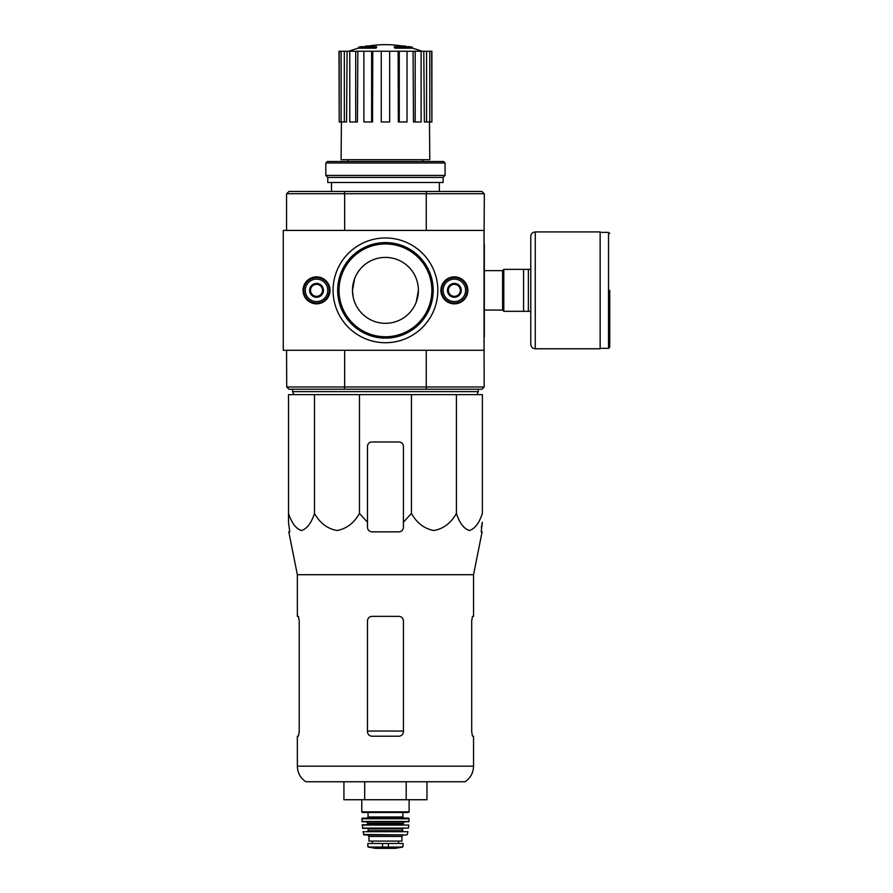 <?xml version="1.0" encoding="UTF-8"?>
<svg xmlns="http://www.w3.org/2000/svg" width="893" height="893" viewBox="0 0 893 893"><rect width="100%" height="100%" fill="white"/><g stroke="black" fill="none" stroke-linecap="round" stroke-linejoin="round"><path stroke-width="1.34" d="M314.492 394.628L288.517 394.628L288.517 513.408C291.654 523.064 295.974 528.768 301.488 530.509C307.002 528.801 311.344 523.097 314.492 513.408C319.928 523.064 327.407 528.768 336.951 530.509C346.517 528.801 354.019 523.097 359.477 513.408L359.477 394.628L314.492 394.628L314.492 513.408M359.477 513.408L367.469 522.249L367.469 527.361C367.726 530.085 369.233 531.581 371.968 531.86L398.937 531.86C401.671 531.581 403.167 530.085 403.424 527.361L403.424 522.249L411.427 513.408C416.852 523.064 424.342 528.768 433.886 530.509C443.453 528.801 450.954 523.097 456.412 513.408C459.549 523.064 463.869 528.768 469.372 530.509C474.897 528.801 479.228 523.097 482.376 513.408L482.376 394.628L359.477 394.628M375.797 47.273A104.872 34.146 90 0 1 376.578 46.67L376.578 47.563A104.872 34.146 90 0 0 375.797 48.177L375.797 47.273L358.484 47.273L358.484 48.177A104.872 104.872 0 0 0 348.85 51.247M375.797 48.177L358.484 48.177M376.578 46.67L360.884 46.67A104.872 104.872 0 0 0 358.484 47.273M365.639 46.536L365.639 46.056A103.331 17.938 -90 0 0 364.891 46.67M367.592 46.179L367.592 45.978A102.65 59.608 90 0 0 365.639 46.056M395.097 48.177L395.097 47.273A104.872 34.146 -90 0 0 394.315 46.67L394.315 47.563A104.872 34.146 -90 0 1 395.097 48.177L412.421 48.177L412.421 47.273L395.097 47.273M403.312 46.179L403.312 45.978A102.65 59.608 -90 0 1 405.266 46.056L405.266 46.536M406.002 46.67A103.331 17.938 90 0 0 405.266 46.056M412.421 47.273A104.872 104.872 0 0 0 410.021 46.67L394.315 46.67M348.147 159.713L348.147 161.51M484.028 243.912L484.33 193.87L481.93 191.47L288.964 191.47L286.564 193.87L286.564 230.427M484.185 386.982L481.93 389.236L288.964 389.236L286.72 386.982L484.185 386.982L484.028 336.795M353.17 283.673L352.489 290.348L354.688 278.527M352.489 290.348L353.159 296.956M418.404 290.348A32.963 32.963 0 0 1 368.965 318.901A32.963 32.963 0 0 1 368.965 261.805A32.963 32.963 0 0 1 418.404 290.348L416.216 302.18M426.162 389.236L426.62 386.982M344.274 386.982L344.731 389.236M344.731 191.47L344.274 193.714L286.72 193.714M484.185 193.714L344.274 193.714M426.62 193.714L426.162 191.47M344.642 350.279L344.642 386.836M426.262 350.279L426.262 386.836M484.33 243.912L484.33 336.795M426.262 193.87L426.262 230.427M344.642 193.87L344.642 230.427M286.564 350.279L286.72 386.982M331.515 182.485L331.515 191.47M398.122 51.247L399.271 51.247L399.271 121.961L398.345 121.961L398.122 51.247L372.772 51.247L372.548 121.961L371.622 121.961L371.622 51.247L372.772 51.247M399.271 51.247L431.888 51.247L431.888 121.961L431.699 51.247M339.195 51.247L339.195 121.961L339.005 51.247L347.098 51.247L346.562 121.961L344.318 121.961L344.318 51.247M349.777 51.247L355.704 51.247L355.704 121.961L349.777 121.961L349.777 51.247L347.098 51.247M355.704 51.247L357.836 51.247L357.423 121.961L355.704 121.961M371.622 121.961L363.875 121.961L363.875 51.247L357.836 51.247M363.875 51.247L371.622 51.247M429.477 121.961L429.79 159.713L341.104 159.713L341.416 121.961M426.575 51.247L426.575 121.961L424.342 121.961L423.795 51.247M415.189 51.247L415.189 121.961L413.481 121.961L413.057 51.247M426.575 121.961L431.699 121.961M429.79 121.961L429.79 51.247M415.189 121.961L421.116 121.961L421.116 51.247M399.271 121.961L407.029 121.961L407.029 51.247M389.649 51.247L389.649 121.961L381.255 121.961L381.255 51.247M339.195 121.961L341.115 121.961L341.115 51.247M341.115 121.961L344.318 121.961M293.909 394.628L292.558 391.625L478.335 391.625L476.985 394.628M292.558 389.236L292.558 391.625M288.517 522.249L288.517 513.408L288.517 522.249L289.734 531.86L288.517 522.249M456.412 513.408L456.412 394.628M411.427 513.408L411.427 394.628M403.424 522.249L403.424 446.467A4.498 4.498 0 0 0 398.937 441.968L371.968 441.968A4.498 4.498 0 0 0 367.469 446.467L367.469 522.249M297.358 766.172C297.548 772.802 300.361 777.993 305.819 781.755L465.086 781.755C470.533 777.993 473.357 772.802 473.547 766.172L297.358 766.172L297.358 736.212L298.396 736.212L299.211 731.713L298.396 736.212M403.424 620.847C403.145 618.112 401.649 616.616 398.937 616.36L371.968 616.36C369.244 616.605 367.749 618.112 367.469 620.847L367.469 731.713C367.749 734.459 369.244 735.955 371.968 736.212L398.937 736.212C401.649 735.955 403.145 734.459 403.424 731.713L403.424 620.847M299.211 731.713L299.211 620.847L298.396 616.36L297.358 616.36L297.358 574.701L288.785 531.86L289.734 531.86M297.358 574.701L473.547 574.701L473.547 616.36L472.509 616.36L471.694 620.847L471.694 731.713L472.509 736.212L473.547 736.212L473.547 766.172M481.338 527.361L482.376 522.249L481.171 531.86L482.108 531.86L473.547 574.701M343.928 781.755L343.928 799.737L406.203 799.737L406.203 781.755M364.69 799.737L364.69 781.755M406.203 799.737L426.966 799.737L426.966 781.755M530.777 269.373L503.808 269.373L503.808 311.322L530.777 311.322L530.777 344.285L530.777 236.422C531.045 233.687 532.541 232.191 535.264 231.923L535.264 348.783L600.141 348.783L600.141 231.923L535.264 231.923M523.577 269.373L523.577 311.322M528.377 269.373L528.377 311.322M609.729 290.348L609.729 347.131L609.729 290.348M339.039 290.348A46.414 46.414 0 0 0 385.452 336.761A46.414 46.414 0 0 0 431.866 290.348A46.414 46.414 0 0 0 385.452 243.945A46.414 46.414 0 0 0 339.039 290.348M283.271 230.427L283.271 350.279L484.028 350.279L484.028 230.427L283.271 230.427M437.827 290.348A52.386 52.386 0 0 1 359.254 335.712A52.386 52.386 0 0 1 359.254 244.995A52.386 52.386 0 0 1 437.827 290.348M440.885 290.348A13.484 13.484 0 0 0 461.112 302.035A13.484 13.484 0 0 0 461.112 278.672A13.484 13.484 0 0 0 440.885 290.348M303.051 290.348A13.484 13.484 0 0 0 323.277 302.035A13.484 13.484 0 0 0 323.277 278.672A13.484 13.484 0 0 0 303.051 290.348M433.205 290.348A47.753 47.753 0 0 1 361.565 331.716A47.753 47.753 0 0 1 361.565 248.991A47.753 47.753 0 0 1 433.205 290.348M322.529 293.808L316.535 297.269L310.541 293.808L310.541 286.887L316.535 283.438L322.529 286.887L322.529 293.808A6.921 6.921 0 0 1 310.541 293.808A6.921 6.921 0 0 1 316.535 283.438A6.921 6.921 0 0 1 322.529 293.808L322.529 286.887L316.535 283.438L310.541 286.887L310.541 293.808L313.532 295.538A5.994 5.994 0 0 1 313.532 285.157A5.994 5.994 0 0 1 322.529 290.348A5.994 5.994 0 0 1 319.527 295.538L322.529 293.808M316.535 279.118A11.241 11.241 0 0 1 326.269 295.974A11.241 11.241 0 0 1 306.801 295.974A11.241 11.241 0 0 1 316.535 279.118M316.535 277.623A12.736 12.736 0 0 1 327.564 296.722A12.736 12.736 0 0 1 305.506 296.722A12.736 12.736 0 0 1 316.535 277.623M319.527 295.538A5.994 5.994 0 0 1 313.532 295.538L316.535 297.269L319.527 295.538M460.353 293.808L454.37 297.269L448.375 293.808L448.375 286.887L454.37 283.438L460.353 286.887L460.353 293.808A6.921 6.921 0 0 1 448.375 293.808A6.921 6.921 0 0 1 454.37 283.438A6.921 6.921 0 0 1 460.353 293.808L460.353 286.887L454.37 283.438L448.375 286.887L448.375 293.808L451.367 295.538A5.994 5.994 0 0 1 451.367 285.157A5.994 5.994 0 0 1 460.353 290.348A5.994 5.994 0 0 1 457.361 295.538L460.353 293.808M454.37 279.118A11.241 11.241 0 0 1 464.092 295.974A11.241 11.241 0 0 1 444.636 295.974A11.241 11.241 0 0 1 454.37 279.118M454.37 277.623A12.736 12.736 0 0 1 465.398 296.722A12.736 12.736 0 0 1 443.341 296.722A12.736 12.736 0 0 1 454.37 277.623M457.361 295.538A5.994 5.994 0 0 1 451.367 295.538L454.37 297.269L457.361 295.538M445.071 163.006L443.575 161.51L327.318 161.51L325.822 163.006L325.822 175.441L445.071 175.441L445.071 163.006L325.822 163.006M445.071 175.441L443.129 177.394L327.764 177.394L325.822 175.441M443.129 177.394L443.129 182.485L327.764 182.485L327.764 177.394M368.217 847.066L375.484 848.339L395.42 848.339L402.676 847.066L400.834 847.066L403.056 846.62L403.056 843.483L367.849 843.483L367.849 846.62L370.059 847.066L367.849 846.62M402.676 847.066L370.059 847.066M368.965 836.44L401.928 836.44L401.928 841.083L368.965 841.083L368.965 836.44L367.469 834.944M361.777 799.737L361.777 811.871L362.379 812.474L408.525 812.474L409.117 811.871L361.777 811.871M368.072 812.474L368.072 816.961L366.867 818.167M361.777 818.769L409.117 818.769L408.514 818.167L362.379 818.167L361.855 821.471L366.275 821.761L367.771 823.257L367.168 824.752M409.117 818.769L408.748 821.761L362.145 821.761M362.1 825.087L408.804 825.087L362.402 824.752L362.737 828.347L408.458 828.09L362.435 828.09M403.123 828.347L402.531 828.95L368.374 828.95L367.771 828.347M368.374 828.95L367.771 831.35L403.123 831.35L402.531 830.747L368.374 830.747M363.016 831.707L407.889 831.707L363.016 831.707L364.154 834.944L406.739 834.944L363.574 834.475M403.424 731.043L367.469 731.043M484.33 270.646L502.603 270.646L502.603 310.061L503.808 311.266M600.141 232.37L608.524 232.37L608.524 348.337L609.729 347.131M388.366 847.457L388.366 843.483M382.528 847.457L382.528 843.483M402.832 812.474L402.832 816.961L368.072 816.961M409.05 821.471L361.855 821.471M404.629 821.761L403.123 823.257L367.771 823.257M403.123 823.257L403.123 824.161L367.771 824.161M422.757 159.713L422.757 161.51M439.378 182.485L439.378 191.47M405.935 46.67A104.872 104.872 0 0 0 364.969 46.67M422.043 51.247A104.872 104.872 0 0 0 412.421 48.177M478.335 389.236L478.335 391.625M484.33 310.061L502.603 310.061M502.603 270.646L503.808 269.44M608.524 232.37L609.729 233.575M600.141 348.337L608.524 348.337M535.264 348.783C532.541 348.516 531.045 347.02 530.777 344.285M409.117 799.737L409.117 811.871M402.832 816.961L404.027 818.167M403.123 824.161L403.725 824.752M408.804 825.087L408.458 828.09M402.531 828.95L402.531 830.747M407.889 831.707L407.32 834.475M401.928 836.44L403.424 834.944M398.512 843.483L398.512 841.083M372.381 843.483L372.381 841.083M375.562 848.35L395.342 848.35L375.562 848.35"/></g></svg>
